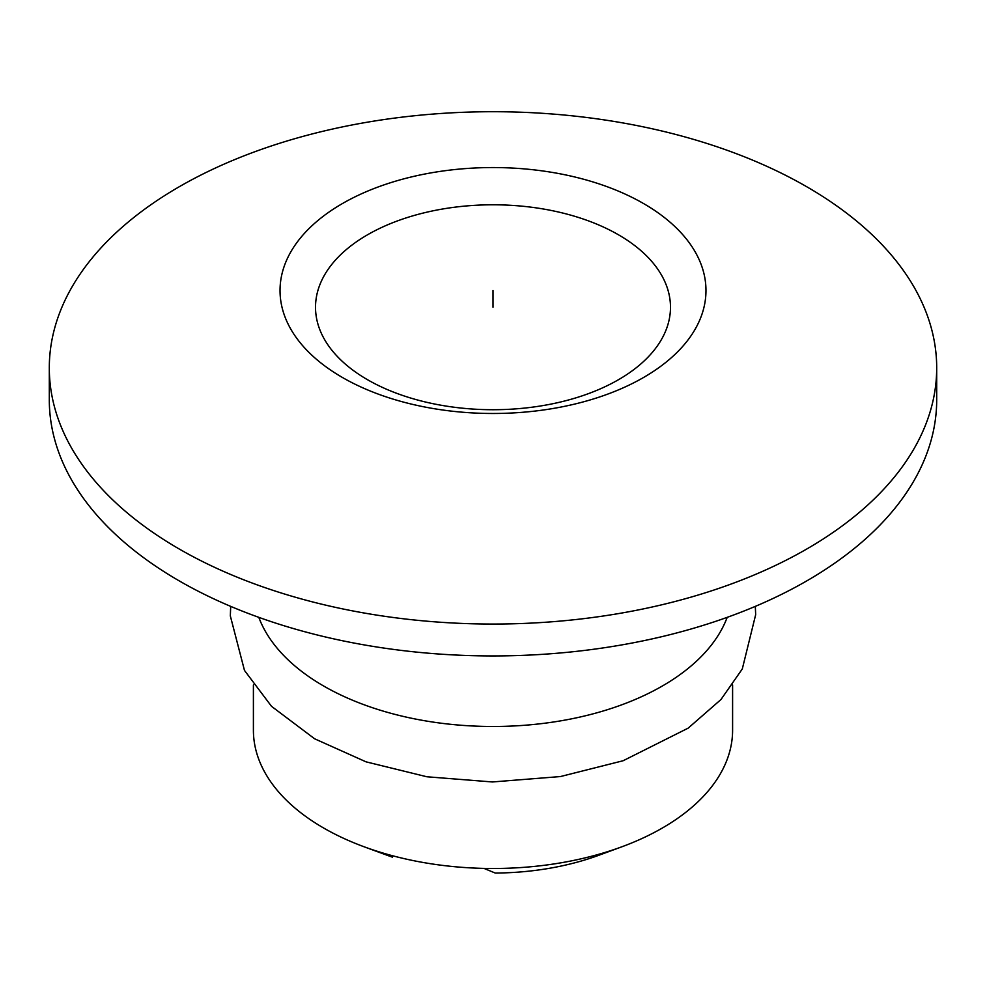 <?xml version="1.0" encoding="UTF-8"?>
<svg xmlns="http://www.w3.org/2000/svg" width="986" height="986" viewBox="0 0 986 986"><rect width="100%" height="100%" fill="white"/><g stroke="black" fill="none" stroke-linecap="round" stroke-linejoin="round"><path stroke-width="1.48" d="M643.599 203.572A212.976 122.967 180 0 1 643.599 377.465A212.976 122.967 180 0 1 342.401 377.465A212.976 122.967 0 0 1 342.401 203.572A212.976 122.967 0 0 1 643.599 203.572M49.3 367.889A443.7 256.163 0 0 1 323.198 131.212A443.7 256.163 0 0 1 806.745 186.748A443.7 256.163 180 0 1 936.7 367.889A443.7 256.163 180 0 1 662.802 604.554A443.7 256.163 180 0 1 179.255 549.017A443.7 256.163 0 0 1 49.3 367.889L49.3 399.761A443.7 256.163 0 0 0 179.255 580.902A443.7 256.163 180 0 0 662.802 636.438A443.7 256.163 180 0 0 936.7 399.761L936.7 367.889M618.493 234.804A177.48 102.47 0 0 0 425.077 212.594A177.48 102.47 0 0 0 315.52 307.25A177.48 102.47 0 0 0 367.507 379.709A177.48 102.47 180 0 0 560.923 401.918A177.48 102.47 180 0 0 670.48 307.25A177.48 102.47 180 0 0 618.493 234.804M253.402 684.95L253.402 730.17A239.598 138.336 0 0 0 323.581 827.981A239.598 138.336 0 0 0 363.994 846.74A239.598 138.336 0 0 0 381.114 852.483L392.403 857.142L392.995 855.873M392.403 857.142A197.299 113.908 180 0 1 386.771 855.133L363.994 846.74M381.114 852.483A239.598 138.336 180 0 0 483.966 868.395L495.255 873.054A197.299 113.908 0 0 0 599.229 855.133L622.006 846.74A239.598 138.336 0 0 0 732.598 730.17L732.598 684.95M727.2 617.335A239.598 138.336 180 0 1 560.689 720.852A239.598 138.336 180 0 1 323.581 685.973A239.598 138.336 180 0 1 258.8 617.335M483.966 868.395A239.598 138.336 0 0 0 622.006 846.74M493 290.525L493 307.25M755.313 606.378L755.67 614.685L742.298 668.952L720.976 699.518L688.179 728.136L623.14 760.736L560.393 776.561L492.458 781.96L426.889 776.771L366.052 761.845L314.62 738.785L271.507 706.321L244.479 670.431L230.33 615.917L230.687 606.378"/></g></svg>

